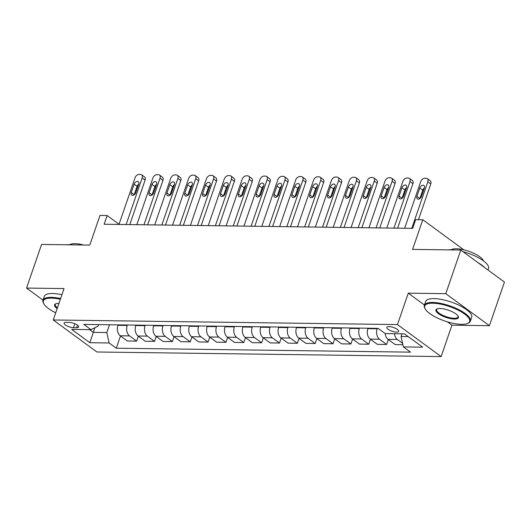 <?xml version="1.0" encoding="UTF-8"?>
<svg xmlns="http://www.w3.org/2000/svg" width="531" height="531" viewBox="0 0 531 531"><rect width="100%" height="100%" fill="white"/><g stroke="black" fill="none" stroke-linecap="round" stroke-linejoin="round"><path stroke-width="0.8" d="M388.984 326.585A6.233 1.991 -161 0 0 386.867 327.322A6.233 1.991 -161 0 0 389.946 330.335A6.233 1.991 -161 0 0 396.538 332.121A6.233 1.991 -161 0 0 398.655 331.384A6.233 1.991 -161 0 0 395.582 328.37A6.233 1.991 -161 0 0 388.984 326.585M489.429 325.682L504.45 282.061L460.789 250.048L445.774 293.67L408.279 293.165L397.467 324.574L441.122 356.586L451.934 325.184L489.429 325.682L445.774 293.67M397.467 324.574L53.233 319.974L96.888 351.987L441.122 356.586M53.233 319.974L64.045 288.565L26.55 288.067L43.004 300.128M26.55 288.067L41.571 244.446L89.779 245.09L99.987 215.427L107.129 215.526L104.129 224.248L412.653 228.37L415.654 219.648L422.795 219.741L412.587 249.404L460.789 250.048M73.47 327.72L76.61 327.76A6.04 1.932 -161 0 0 78.661 327.043A6.04 1.932 -161 0 0 75.681 324.122A6.04 1.932 -161 0 0 69.296 322.397L66.156 322.357A6.04 1.932 -161 0 0 64.105 323.074A6.04 1.932 -161 0 0 67.085 325.988A6.04 1.932 -161 0 0 73.47 327.72L74.838 323.737M89.54 329.632L93.257 332.353L106.824 332.539L109.14 342.98L116.282 348.21L410.523 352.146L403.381 346.909L401.064 336.468L408.206 336.561M109.14 342.98L89.858 342.721L71.685 329.393L90.967 329.651L98.096 326.134L98.613 324.614M403.381 346.909L422.663 347.168L404.496 333.84L385.214 333.581L378.072 328.35L83.832 324.414L90.967 329.651M463.822 249.829L422.795 219.741M119.037 224.255L107.129 215.526M94.843 327.74L89.858 342.721M109.505 324.76L106.824 332.539M118.074 324.872L117.915 325.324A7.792 5.297 90.8 0 0 120.232 335.765L127.374 341.002L136.659 341.121L138.352 336.196M127.354 324.999L127.201 325.45A7.792 5.297 90.8 0 0 129.518 335.891L136.659 341.121M135.929 325.111L135.77 325.563A7.792 5.297 90.8 0 0 138.087 336.004L145.228 341.241L154.514 341.36L156.207 336.435M145.209 325.237L145.056 325.689A7.792 5.297 90.8 0 0 147.372 336.13L154.514 341.36M153.784 325.35L153.625 325.802A7.792 5.297 90.8 0 0 155.941 336.242L163.083 341.473L172.369 341.599L174.062 336.674M163.063 325.476L162.911 325.928A7.792 5.297 90.8 0 0 165.227 336.362L172.369 341.599M171.632 325.589L171.48 326.041A7.792 5.297 90.8 0 0 173.796 336.481L180.938 341.712L190.224 341.838L191.917 336.913M180.918 325.715L180.766 326.16A7.792 5.297 90.8 0 0 183.082 336.601L190.224 341.838M189.487 325.828L189.335 326.28A7.792 5.297 90.8 0 0 191.651 336.72L198.793 341.951L208.072 342.077L209.772 337.152M198.773 325.954L198.621 326.399A7.792 5.297 90.8 0 0 200.937 336.84L208.072 342.077M207.342 326.067L207.19 326.519A7.792 5.297 90.8 0 0 209.506 336.959L216.648 342.19L225.927 342.316L227.626 337.391M216.628 326.193L216.475 326.638A7.792 5.297 90.8 0 0 218.792 337.079L225.927 342.316M225.197 326.306L225.044 326.757A7.792 5.297 90.8 0 0 227.361 337.198L234.503 342.429L243.782 342.555L245.481 337.63M234.483 326.432L234.33 326.877A7.792 5.297 90.8 0 0 236.647 337.318L243.782 342.555M243.052 326.545L242.899 326.996A7.792 5.297 90.8 0 0 245.216 337.437L252.351 342.668L261.637 342.794L263.336 337.869M252.338 326.671L252.185 327.116A7.792 5.297 90.8 0 0 254.502 337.557L261.637 342.794M260.907 326.784L260.754 327.235A7.792 5.297 90.8 0 0 263.071 337.67L270.206 342.907L279.492 343.033L281.191 338.108M270.193 326.91L270.04 327.355A7.792 5.297 90.8 0 0 272.357 337.796L279.492 343.033M278.762 327.023L278.609 327.468A7.792 5.297 90.8 0 0 280.926 337.908L288.061 343.145L297.347 343.272L299.046 338.347M288.048 327.149L287.895 327.594A7.792 5.297 90.8 0 0 290.211 338.035L297.347 343.272M296.617 327.262L296.464 327.707A7.792 5.297 90.8 0 0 298.78 338.147L305.916 343.384L315.202 343.511L316.901 338.586M305.902 327.381L305.75 327.833A7.792 5.297 90.8 0 0 308.066 338.274L315.202 343.511M314.471 327.501L314.319 327.946A7.792 5.297 90.8 0 0 316.635 338.386L323.771 343.623L333.056 343.749L334.756 338.818M323.757 327.62L323.598 328.072A7.792 5.297 90.8 0 0 325.915 338.512L333.056 343.749M332.326 327.74L332.174 328.185A7.792 5.297 90.8 0 0 334.49 338.625L341.625 343.862L350.911 343.988L352.604 339.057M341.612 327.859L341.453 328.311A7.792 5.297 90.8 0 0 343.769 338.751L350.911 343.988M350.181 327.979L350.029 328.423A7.792 5.297 90.8 0 0 352.345 338.864L359.48 344.101L368.766 344.227L370.459 339.296M359.467 328.098L359.308 328.55A7.792 5.297 90.8 0 0 361.624 338.99L368.766 344.227M368.036 328.218L367.877 328.662A7.792 5.297 90.8 0 0 370.2 339.103L377.335 344.34L386.621 344.46L388.314 339.535M377.322 328.337L377.163 328.789A7.792 5.297 90.8 0 0 379.479 339.229L386.621 344.46M401.98 333.807L401.064 336.468M116.282 348.21L120.497 335.957M402.89 344.679L395.19 344.579L388.048 339.342A7.792 5.297 90.8 0 1 385.214 333.581M394.5 333.707A7.792 5.297 90.8 0 0 397.334 339.468L402.584 343.318M408.279 293.165L424.442 305.02M447.374 321.832L451.934 325.184M118.971 224.447L135.013 177.865A3.896 2.569 -53.7 0 1 139.069 174.414L140.496 174.433A3.896 2.569 -53.7 0 1 141.598 174.779A3.896 2.569 -53.7 0 1 142.155 177.958L126.112 224.54M129.79 224.593L145.102 180.122L142.155 177.958M134.137 184.164A3.113 2.058 126.3 0 1 138.259 181.682A3.113 2.058 126.3 0 1 138.704 184.224L135.823 192.6A3.113 2.058 126.3 0 1 131.695 195.083A3.113 2.058 126.3 0 1 131.25 192.534L134.137 184.164L137.084 186.328A3.113 2.058 126.3 0 1 138.737 184.124M134.17 194.797A3.113 2.058 126.3 0 1 134.197 194.698L137.084 186.328M141.598 174.779L144.551 176.942A3.896 2.569 126.3 0 1 145.102 180.122M136.825 224.686L152.868 178.104A3.896 2.569 -53.7 0 1 156.924 174.653L158.351 174.672A3.896 2.569 -53.7 0 1 159.453 175.018A3.896 2.569 -53.7 0 1 160.01 178.197L143.967 224.779M147.645 224.832L162.957 180.361L160.01 178.197M151.985 184.403A3.113 2.058 126.3 0 1 156.114 181.921A3.113 2.058 126.3 0 1 156.559 184.463L153.678 192.839A3.113 2.058 126.3 0 1 149.55 195.322A3.113 2.058 126.3 0 1 149.105 192.773L151.985 184.403L154.939 186.56A3.113 2.058 126.3 0 1 156.592 184.363M152.025 195.036A3.113 2.058 126.3 0 1 152.052 194.937L154.939 186.56M159.453 175.018L162.406 177.181A3.896 2.569 126.3 0 1 162.957 180.361M154.68 224.925L170.723 178.343A3.896 2.569 -53.7 0 1 174.779 174.891L176.206 174.905A3.896 2.569 -53.7 0 1 177.308 175.257A3.896 2.569 -53.7 0 1 177.865 178.436L161.822 225.018M165.499 225.064L180.812 180.6L177.865 178.436M169.84 184.642A3.113 2.058 126.3 0 1 173.969 182.16A3.113 2.058 126.3 0 1 174.414 184.702L171.533 193.078A3.113 2.058 126.3 0 1 167.404 195.561A3.113 2.058 126.3 0 1 166.96 193.012L169.84 184.642L172.794 186.799A3.113 2.058 126.3 0 1 174.447 184.602M169.874 195.275A3.113 2.058 126.3 0 1 169.907 195.176L172.794 186.799M177.308 175.257L180.261 177.42A3.896 2.569 126.3 0 1 180.812 180.6M172.535 225.164L188.571 178.582A3.896 2.569 -53.7 0 1 192.634 175.13L194.061 175.144A3.896 2.569 -53.7 0 1 195.162 175.495A3.896 2.569 -53.7 0 1 195.713 178.675L179.677 225.257M183.354 225.303L198.667 180.839L195.713 178.675M187.695 184.874A3.113 2.058 126.3 0 1 191.824 182.392A3.113 2.058 126.3 0 1 192.268 184.941L189.381 193.311A3.113 2.058 126.3 0 1 185.259 195.793A3.113 2.058 126.3 0 1 184.815 193.251L187.695 184.874L190.649 187.038A3.113 2.058 126.3 0 1 192.302 184.841M187.728 195.514A3.113 2.058 126.3 0 1 187.762 195.415L190.649 187.038M195.162 175.495L198.116 177.659A3.896 2.569 126.3 0 1 198.667 180.839M190.39 225.403L206.426 178.814A3.896 2.569 -53.7 0 1 210.488 175.363L211.915 175.383A3.896 2.569 -53.7 0 1 213.017 175.734A3.896 2.569 -53.7 0 1 213.568 178.914L197.532 225.496M201.209 225.542L216.522 181.078L213.568 178.914M205.55 185.113A3.113 2.058 126.3 0 1 209.679 182.631A3.113 2.058 126.3 0 1 210.123 185.18L207.236 193.549A3.113 2.058 126.3 0 1 203.107 196.032A3.113 2.058 126.3 0 1 202.669 193.49L205.55 185.113L208.504 187.277A3.113 2.058 126.3 0 1 210.157 185.08M205.583 195.753A3.113 2.058 126.3 0 1 205.616 195.654L208.504 187.277M213.017 175.734L215.964 177.898A3.896 2.569 126.3 0 1 216.522 181.078M60.361 299.272A23.762 7.6 -161 0 0 51.407 298.13A23.762 7.6 -161 0 0 43.821 303.832A23.762 7.6 -161 0 0 55.715 312.759M43.821 303.832L43.462 303.188A24.346 7.786 19 0 1 42.965 300.241A24.346 7.786 19 0 1 51.235 297.347A24.346 7.786 19 0 1 60.6 298.561M57.142 308.611A11.881 3.803 19 0 1 55.649 303.832A11.881 3.803 19 0 1 58.602 303.413A11.881 3.803 19 0 1 58.928 303.42M66.501 244.778A24.346 7.786 19 0 1 69.375 244.658A24.346 7.786 19 0 1 72.701 244.864M69.826 244.665A17.53 5.609 19 0 1 74.891 243.669A17.53 5.609 19 0 1 83.546 245.003M42.965 300.241L44.285 296.398A24.346 7.786 19 0 1 52.556 293.51A24.346 7.786 19 0 1 61.928 294.718M56.014 303.699A11.297 3.611 -161 0 0 55.304 304.489A11.297 3.611 -161 0 0 57.408 307.834M432.778 303.228A23.762 7.6 -161 0 0 425.192 308.929A23.762 7.6 -161 0 0 461.572 324.341A23.762 7.6 -161 0 0 467.486 323.492A23.762 7.6 -161 0 0 461.16 311.777A23.762 7.6 -161 0 0 432.778 303.228M425.192 308.929L424.833 308.285A24.346 7.786 19 0 1 424.335 305.332A24.346 7.786 19 0 1 432.606 302.444A24.346 7.786 19 0 1 458.353 309.414A24.346 7.786 19 0 1 470.373 321.189A24.346 7.786 19 0 1 468.163 323.206L467.486 323.492M439.973 308.504A11.881 3.803 19 0 1 458.167 316.21A11.881 3.803 19 0 1 454.37 319.065A11.881 3.803 19 0 1 440.179 314.783A11.881 3.803 19 0 1 437.02 308.929A11.881 3.803 19 0 1 439.973 308.504M437.385 308.796A11.297 3.611 -161 0 0 436.674 309.58A11.297 3.611 -161 0 0 442.25 315.042A11.297 3.611 -161 0 0 454.197 318.281A11.297 3.611 -161 0 0 458.034 316.941A11.297 3.611 -161 0 0 457.954 315.879M447.872 249.875A24.346 7.786 19 0 1 450.746 249.749A24.346 7.786 19 0 1 454.071 249.955M451.197 249.762A17.53 5.609 19 0 1 456.262 248.767A17.53 5.609 19 0 1 473.008 252.942A17.53 5.609 19 0 1 483.416 260.854M424.335 305.332L425.656 301.495A24.346 7.786 19 0 1 433.927 298.608A24.346 7.786 19 0 1 459.68 305.577A24.346 7.786 19 0 1 471.694 317.346L470.373 321.189M478.126 262.759A24.346 7.786 19 0 1 484.684 267.564M462.999 251.667A24.346 7.786 19 0 1 488.52 268.494L487.996 270M208.245 225.642L224.281 179.053A3.896 2.569 -53.7 0 1 228.343 175.602L229.77 175.622A3.896 2.569 -53.7 0 1 230.872 175.973A3.896 2.569 -53.7 0 1 231.423 179.153L215.387 225.735M219.064 225.781L234.377 181.317L231.423 179.153M223.405 185.352A3.113 2.058 126.3 0 1 227.534 182.87A3.113 2.058 126.3 0 1 227.978 185.419L225.091 193.788A3.113 2.058 126.3 0 1 220.962 196.271A3.113 2.058 126.3 0 1 220.524 193.729L223.405 185.352L226.359 187.516A3.113 2.058 126.3 0 1 228.011 185.319M223.438 195.992A3.113 2.058 126.3 0 1 223.471 195.893L226.359 187.516M230.872 175.973L233.819 178.137A3.896 2.569 126.3 0 1 234.377 181.317M226.1 225.874L242.136 179.292A3.896 2.569 -53.7 0 1 246.198 175.841L247.625 175.861A3.896 2.569 -53.7 0 1 248.727 176.212A3.896 2.569 -53.7 0 1 249.278 179.392L233.242 225.974M236.919 226.02L252.232 181.556L249.278 179.392M241.26 185.591A3.113 2.058 126.3 0 1 245.388 183.109A3.113 2.058 126.3 0 1 245.833 185.651L242.946 194.027A3.113 2.058 126.3 0 1 238.817 196.51A3.113 2.058 126.3 0 1 238.379 193.968L241.26 185.591L244.214 187.755A3.113 2.058 126.3 0 1 245.866 185.558M241.293 196.231A3.113 2.058 126.3 0 1 241.326 196.131L244.214 187.755M248.727 176.212L251.674 178.376A3.896 2.569 126.3 0 1 252.232 181.556M243.955 226.113L259.991 179.531A3.896 2.569 -53.7 0 1 264.053 176.08L265.48 176.1A3.896 2.569 -53.7 0 1 266.582 176.451A3.896 2.569 -53.7 0 1 267.133 179.631L251.097 226.213M254.774 226.259L270.087 181.794L267.133 179.631M259.115 185.83A3.113 2.058 126.3 0 1 263.243 183.348A3.113 2.058 126.3 0 1 263.688 185.89L260.801 194.266A3.113 2.058 126.3 0 1 256.672 196.749A3.113 2.058 126.3 0 1 256.234 194.207L259.115 185.83L262.062 187.994A3.113 2.058 126.3 0 1 263.721 185.797M259.148 196.47A3.113 2.058 126.3 0 1 259.181 196.37L262.062 187.994M266.582 176.451L269.529 178.615A3.896 2.569 126.3 0 1 270.087 181.794M261.81 226.352L277.846 179.77A3.896 2.569 -53.7 0 1 281.908 176.319L283.335 176.338A3.896 2.569 -53.7 0 1 284.437 176.69A3.896 2.569 -53.7 0 1 284.988 179.87L268.951 226.452M272.629 226.498L287.941 182.033L284.988 179.87M276.97 186.069A3.113 2.058 126.3 0 1 281.098 183.587A3.113 2.058 126.3 0 1 281.543 186.129L278.656 194.505A3.113 2.058 126.3 0 1 274.527 196.988A3.113 2.058 126.3 0 1 274.089 194.446L276.97 186.069L279.917 188.233A3.113 2.058 126.3 0 1 281.569 186.036M277.003 196.709A3.113 2.058 126.3 0 1 277.036 196.609L279.917 188.233M284.437 176.69L287.384 178.854A3.896 2.569 126.3 0 1 287.941 182.033M279.664 226.591L295.701 180.009A3.896 2.569 -53.7 0 1 299.763 176.557L301.19 176.577A3.896 2.569 -53.7 0 1 302.292 176.929A3.896 2.569 -53.7 0 1 302.843 180.109L286.806 226.691M290.484 226.737L305.79 182.266L302.843 180.109M294.824 186.308A3.113 2.058 126.3 0 1 298.953 183.826A3.113 2.058 126.3 0 1 299.398 186.368L296.51 194.744A3.113 2.058 126.3 0 1 292.382 197.227A3.113 2.058 126.3 0 1 291.937 194.685L294.824 186.308L297.772 188.472A3.113 2.058 126.3 0 1 299.424 186.275M294.858 196.948A3.113 2.058 126.3 0 1 294.891 196.848L297.772 188.472M302.292 176.929L305.239 179.086A3.896 2.569 126.3 0 1 305.79 182.266M297.513 226.83L313.555 180.248A3.896 2.569 -53.7 0 1 317.611 176.796L319.045 176.816A3.896 2.569 -53.7 0 1 320.147 177.168A3.896 2.569 -53.7 0 1 320.697 180.348L304.655 226.929M308.338 226.976L323.644 182.505L320.697 180.348M312.679 186.547A3.113 2.058 126.3 0 1 316.808 184.065A3.113 2.058 126.3 0 1 317.246 186.607L314.365 194.983A3.113 2.058 126.3 0 1 310.237 197.466A3.113 2.058 126.3 0 1 309.792 194.923L312.679 186.547L315.626 188.711A3.113 2.058 126.3 0 1 317.279 186.507M312.713 197.187A3.113 2.058 126.3 0 1 312.746 197.087L315.626 188.711M320.147 177.168L323.094 179.325A3.896 2.569 126.3 0 1 323.644 182.505M315.368 227.069L331.41 180.487A3.896 2.569 -53.7 0 1 335.466 177.035L336.9 177.055A3.896 2.569 -53.7 0 1 338.001 177.4A3.896 2.569 -53.7 0 1 338.552 180.58L322.509 227.168M326.187 227.215L341.499 182.744L338.552 180.58M330.534 186.786A3.113 2.058 126.3 0 1 334.663 184.303A3.113 2.058 126.3 0 1 335.101 186.846L332.22 195.222A3.113 2.058 126.3 0 1 328.092 197.705A3.113 2.058 126.3 0 1 327.647 195.162L330.534 186.786L333.481 188.95A3.113 2.058 126.3 0 1 335.134 186.746M330.567 197.419A3.113 2.058 126.3 0 1 330.601 197.326L333.481 188.95M338.001 177.4L340.948 179.564A3.896 2.569 126.3 0 1 341.499 182.744M333.222 227.308L349.265 180.726A3.896 2.569 -53.7 0 1 353.321 177.274L354.748 177.294A3.896 2.569 -53.7 0 1 355.856 177.639A3.896 2.569 -53.7 0 1 356.407 180.819L340.364 227.401M344.042 227.454L359.354 182.983L356.407 180.819M348.389 187.025A3.113 2.058 126.3 0 1 352.518 184.542A3.113 2.058 126.3 0 1 352.956 187.085L350.075 195.461A3.113 2.058 126.3 0 1 345.947 197.944A3.113 2.058 126.3 0 1 345.502 195.401L348.389 187.025L351.336 189.189A3.113 2.058 126.3 0 1 352.989 186.985M348.422 197.658A3.113 2.058 126.3 0 1 348.455 197.565L351.336 189.189M355.856 177.639L358.803 179.803A3.896 2.569 126.3 0 1 359.354 182.983M351.077 227.547L367.12 180.965A3.896 2.569 -53.7 0 1 371.176 177.513L372.603 177.533A3.896 2.569 -53.7 0 1 373.705 177.878A3.896 2.569 -53.7 0 1 374.262 181.058L358.219 227.64M361.896 227.693L377.209 183.222L374.262 181.058M366.244 187.264A3.113 2.058 126.3 0 1 370.372 184.781A3.113 2.058 126.3 0 1 370.811 187.324L367.93 195.7A3.113 2.058 126.3 0 1 363.801 198.182A3.113 2.058 126.3 0 1 363.357 195.64L366.244 187.264L369.191 189.428A3.113 2.058 126.3 0 1 370.844 187.224M366.277 197.897A3.113 2.058 126.3 0 1 366.31 197.804L369.191 189.428M373.705 177.878L376.658 180.042A3.896 2.569 126.3 0 1 377.209 183.222M368.932 227.786L384.975 181.204A3.896 2.569 -53.7 0 1 389.031 177.752L390.458 177.772A3.896 2.569 -53.7 0 1 391.559 178.117A3.896 2.569 -53.7 0 1 392.117 181.297L376.074 227.879M379.751 227.932L395.064 183.46L392.117 181.297M384.099 187.503A3.113 2.058 126.3 0 1 388.227 185.02A3.113 2.058 126.3 0 1 388.665 187.562L385.785 195.939A3.113 2.058 126.3 0 1 381.656 198.421A3.113 2.058 126.3 0 1 381.212 195.879L384.099 187.503L387.046 189.667A3.113 2.058 126.3 0 1 388.699 187.463M384.132 198.136A3.113 2.058 126.3 0 1 384.165 198.043L387.046 189.667M391.559 178.117L394.513 180.281A3.896 2.569 126.3 0 1 395.064 183.46M386.787 228.025L402.83 181.443A3.896 2.569 -53.7 0 1 406.885 177.991L408.312 178.011A3.896 2.569 -53.7 0 1 409.414 178.356A3.896 2.569 -53.7 0 1 409.972 181.536L393.929 228.118M397.606 228.171L412.919 183.699L409.972 181.536M401.954 187.742A3.113 2.058 126.3 0 1 406.076 185.259A3.113 2.058 126.3 0 1 406.52 187.801L403.64 196.178A3.113 2.058 126.3 0 1 399.511 198.66A3.113 2.058 126.3 0 1 399.066 196.118L401.954 187.742L404.901 189.906A3.113 2.058 126.3 0 1 406.554 187.702M401.987 198.375A3.113 2.058 126.3 0 1 402.013 198.275L404.901 189.906M409.414 178.356L412.368 180.52A3.896 2.569 126.3 0 1 412.919 183.699M404.642 228.264L420.685 181.682A3.896 2.569 -53.7 0 1 424.74 178.23L426.167 178.25A3.896 2.569 -53.7 0 1 427.269 178.595A3.896 2.569 -53.7 0 1 427.827 181.775L411.784 228.357M418.468 219.681L430.774 183.938L427.827 181.775M419.802 187.981A3.113 2.058 126.3 0 1 423.93 185.498A3.113 2.058 126.3 0 1 424.375 188.04L421.495 196.417A3.113 2.058 126.3 0 1 417.366 198.899A3.113 2.058 126.3 0 1 416.921 196.351L419.802 187.981L422.756 190.144A3.113 2.058 126.3 0 1 424.408 187.941M419.842 198.614A3.113 2.058 126.3 0 1 419.868 198.514L422.756 190.144M427.269 178.595L430.223 180.759A3.896 2.569 126.3 0 1 430.774 183.938M127.201 325.45L117.915 325.324M145.056 325.689L135.77 325.563M162.911 325.928L153.625 325.802M180.766 326.16L171.48 326.041M198.621 326.399L189.335 326.28M216.475 326.638L207.19 326.519M234.33 326.877L225.044 326.757M252.185 327.116L242.899 326.996M270.04 327.355L260.754 327.235M287.895 327.594L278.609 327.468M305.75 327.833L296.464 327.707M323.598 328.072L314.319 327.946M341.453 328.311L332.174 328.185M359.308 328.55L350.029 328.423M377.163 328.789L367.877 328.662M129.518 335.891L120.232 335.765M147.372 336.13L138.087 336.004M165.227 336.362L155.941 336.242M183.082 336.601L173.796 336.481M200.937 336.84L191.651 336.72M218.792 337.079L209.506 336.959M236.647 337.318L227.361 337.198M254.502 337.557L245.216 337.437M272.357 337.796L263.071 337.67M290.211 338.035L280.926 337.908M308.066 338.274L298.78 338.147M325.915 338.512L316.635 338.386M343.769 338.751L334.49 338.625M361.624 338.99L352.345 338.864M379.479 339.229L370.2 339.103M397.334 339.468L388.048 339.342M77.486 325.218L76.61 327.76M131.25 192.534L134.197 194.698M149.105 192.773L152.052 194.937M166.96 193.012L169.907 195.176M184.815 193.251L187.762 195.415M202.669 193.49L205.616 195.654M220.524 193.729L223.471 195.893M238.379 193.968L241.326 196.131M256.234 194.207L259.181 196.37M274.089 194.446L277.036 196.609M291.937 194.685L294.891 196.848M309.792 194.923L312.746 197.087M327.647 195.162L330.601 197.326M345.502 195.401L348.455 197.565M363.357 195.64L366.31 197.804M381.212 195.879L384.165 198.043M399.066 196.118L402.013 198.275M416.921 196.351L419.868 198.514"/></g></svg>
